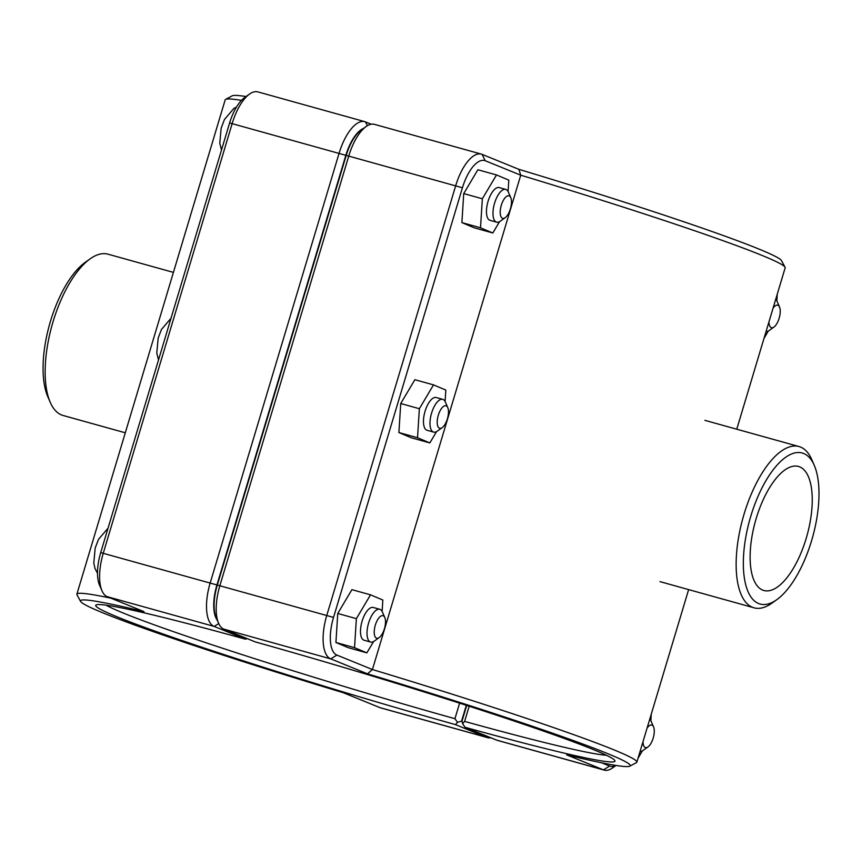 <?xml version="1.0" encoding="UTF-8"?>
<svg xmlns="http://www.w3.org/2000/svg" width="862" height="862" viewBox="0 0 862 862"><rect width="100%" height="100%" fill="white"/><g stroke="black" fill="none" stroke-linecap="round" stroke-linejoin="round"><path stroke-width="1.29" d="M505.186 217.687L500.24 221.222A17.003 7.068 -74.4 0 1 496.62 222.159A17.003 7.068 -74.4 0 1 494.368 203.885A17.003 7.068 -74.4 0 1 505.746 189.392A17.003 7.068 -74.4 0 1 508.354 192.075L510.767 197.657A11.691 4.86 105.6 0 0 501.156 205.77A11.691 4.86 105.6 0 0 505.186 217.687A11.691 4.86 105.6 0 0 510.369 208.916A11.691 4.86 105.6 0 0 510.767 197.657M505.746 189.392L499.227 187.582A17.003 7.068 105.6 0 0 487.849 202.064A17.003 7.068 105.6 0 0 490.101 220.349L496.62 222.159M499.551 221.653L492.827 232.988L474.197 227.794L461.892 222.601L463.724 193.584L477.871 169.76L496.501 174.943L508.806 180.136L508.084 191.526M463.724 193.584L482.354 198.766L496.501 174.943M461.892 222.601L480.511 227.794L482.354 198.766M492.827 232.988L480.511 227.794M442.206 427.627L437.249 431.162A17.003 7.068 -74.4 0 1 433.629 432.11A17.003 7.068 -74.4 0 1 431.377 413.825A17.003 7.068 -74.4 0 1 442.756 399.332A17.003 7.068 -74.4 0 1 445.363 402.015L447.777 407.597A11.691 4.86 105.6 0 0 438.165 415.71A11.691 4.86 105.6 0 0 442.206 427.627A11.691 4.86 105.6 0 0 447.378 418.857A11.691 4.86 105.6 0 0 447.777 407.597M442.756 399.332L436.237 397.522A17.003 7.068 105.6 0 0 424.858 412.014A17.003 7.068 105.6 0 0 427.11 430.289L433.629 432.11M436.571 431.593L429.836 442.928L411.217 437.745L398.901 432.552L400.733 403.524L414.881 379.7L433.511 384.883L445.826 390.077L445.104 401.466M400.733 403.524L419.363 408.717L433.511 384.883M398.901 432.552L417.531 437.734L419.363 408.717M429.836 442.928L417.531 437.734M766.027 331.633A17.003 7.068 105.6 0 0 769.012 330.588L773.957 327.054A11.691 4.86 -74.4 0 1 768.969 321.817M773.074 308.143A11.691 4.86 -74.4 0 1 779.539 307.023L777.125 301.441A17.003 7.068 105.6 0 0 775.692 299.394M779.539 307.023A11.691 4.86 -74.4 0 1 779.291 317.744A11.691 4.86 -74.4 0 1 773.957 327.054M776.845 300.86L777.222 294.319M763.991 338.432L768.333 331.019M379.215 637.578L374.27 641.102A17.003 7.068 -74.4 0 1 370.649 642.05A17.003 7.068 -74.4 0 1 368.397 623.765A17.003 7.068 -74.4 0 1 379.765 609.283A17.003 7.068 -74.4 0 1 382.383 611.966L384.797 617.537A11.691 4.86 105.6 0 0 375.175 625.661A11.691 4.86 105.6 0 0 379.215 637.578A11.691 4.86 105.6 0 0 384.398 628.807A11.691 4.86 105.6 0 0 384.797 617.537M379.765 609.283L373.246 607.462A17.003 7.068 105.6 0 0 361.878 621.955A17.003 7.068 105.6 0 0 364.13 640.24L370.649 642.05M373.58 641.543L366.856 652.868L348.226 647.685L335.921 642.492L337.753 613.475L351.901 589.651L370.52 594.834L382.836 600.027L382.114 611.406M337.753 613.475L356.372 618.657L370.52 594.834M335.921 642.492L354.541 647.674L356.372 618.657M366.856 652.868L354.541 647.674M640.057 751.524A17.003 7.068 105.6 0 0 643.041 750.468L647.987 746.945A11.691 4.86 -74.4 0 1 642.998 741.708M647.103 728.034A11.691 4.86 -74.4 0 1 653.568 726.903L651.144 721.332A17.003 7.068 105.6 0 0 649.722 719.285M653.568 726.903A11.691 4.86 -74.4 0 1 653.321 737.635A11.691 4.86 -74.4 0 1 647.987 746.945M650.875 720.751L651.252 714.199M638.009 758.312L642.352 750.899M371.188 124.225L365.499 121.908A39.113 16.27 105.6 0 0 364.766 121.65A39.113 16.27 105.6 0 0 339.122 153.177L210.22 582.82A39.113 16.27 105.6 0 0 214.142 626.426L245.53 639.195L247.157 638.613M217.202 620.069A33.801 14.061 -74.4 0 1 216.933 584.964L345.834 155.311A33.801 14.061 -74.4 0 1 363.333 128.513M245.53 639.195A271.056 11.82 -163.3 0 0 96.113 604.952A271.056 11.82 -163.3 0 0 455.47 724.619L486.858 737.398A39.113 16.27 105.6 0 0 487.601 737.646A39.113 16.27 105.6 0 0 490.855 737.775M462.054 720.998L457.55 722.313L455.47 724.619M457.55 722.313L454.931 718.703A265.744 11.594 16.7 0 1 106.112 605.178M487.601 737.646L380.692 707.885A39.113 16.27 -74.4 0 1 379.948 707.637L343.173 692.671A287.003 12.521 16.7 0 1 80.554 601.385A287.003 12.521 16.7 0 1 144.008 611.632L107.233 596.666A39.113 16.27 -74.4 0 1 101.964 590.75A39.113 16.27 -74.4 0 1 103.311 553.059L232.212 123.417A39.113 16.27 -74.4 0 1 249.527 94.066A39.113 16.27 -74.4 0 1 257.857 91.889L364.766 121.65M246.047 96.544A287.003 12.521 -163.3 0 0 232.223 95.822L225.618 99.378A292.315 12.747 16.7 0 1 241.425 100.391M459.597 703.166L454.931 718.703M461.666 720.837L466.32 705.332M110.982 598.185A292.315 12.747 -163.3 0 0 76.88 594.177A292.315 12.747 -163.3 0 0 76.987 594.78L80.554 601.385M76.88 594.177L225.187 99.83A292.315 12.747 16.7 0 1 225.618 99.378M249.527 94.066L244.571 97.6A33.801 14.061 105.6 0 0 229.615 122.954L100.714 552.607A33.801 14.061 105.6 0 0 99.55 585.169L101.964 590.75M604.197 770.111L497.288 740.35A39.113 16.27 -74.4 0 1 496.544 740.092L465.157 727.323A271.056 11.82 -163.3 0 0 614.865 760.575A271.056 11.82 -163.3 0 0 255.217 641.888L223.829 629.12A39.113 16.27 -74.4 0 1 218.56 623.204A39.113 16.27 -74.4 0 1 219.907 585.524L348.808 155.871A39.113 16.27 -74.4 0 1 366.124 126.531A39.113 16.27 -74.4 0 1 374.453 124.354L481.362 154.115A39.113 16.27 105.6 0 0 455.718 185.632L326.817 615.285A39.113 16.27 105.6 0 0 330.739 658.88L367.514 673.847A287.003 12.521 16.7 0 1 629.82 766.178A287.003 12.521 16.7 0 1 566.679 754.886L603.454 769.852A39.113 16.27 105.6 0 0 604.197 770.111A39.113 16.27 105.6 0 0 612.526 767.934L616.007 765.456M366.124 126.531L361.167 130.054A33.801 14.061 105.6 0 0 346.212 155.408L217.31 585.061A33.801 14.061 105.6 0 0 216.146 617.623L218.56 623.204M606.395 755.274A265.744 11.594 16.7 0 1 464.618 721.397L469.165 706.237M518.881 169.329L520.734 175.191A292.315 12.747 16.7 0 1 785.056 267.22L781.5 260.615A287.003 12.521 -163.3 0 0 518.881 169.329L482.095 154.363A39.113 16.27 105.6 0 0 481.362 154.115M464.618 721.397L462.571 723.703L462.043 720.944L466.698 705.45M465.157 727.323L462.571 723.703M629.82 766.178L636.425 762.622A292.315 12.747 -163.3 0 0 636.856 762.17A292.315 12.747 -163.3 0 0 372.427 669.537L336.913 655.088A33.801 14.061 -74.4 0 1 333.529 617.418L462.431 187.765A33.801 14.061 -74.4 0 1 485.231 160.741L520.734 175.191L372.427 669.537L367.514 673.847M785.056 267.22A292.315 12.747 16.7 0 1 785.163 267.823L736.751 429.211M615.824 765.424A33.801 14.061 -74.4 0 1 609.639 766.07L601.611 762.795M811.551 540.83A78.399 32.605 -74.4 0 1 776.845 599.64A78.399 32.605 -74.4 0 1 749.768 519.732A78.399 32.605 -74.4 0 1 814.245 465.308A78.399 32.605 -74.4 0 1 811.551 540.83M756.243 518.331A64.402 26.787 -74.4 0 1 798.449 466.439A64.402 26.787 -74.4 0 1 806.983 535.658A64.402 26.787 -74.4 0 1 763.915 590.513A64.402 26.787 -74.4 0 1 756.243 518.331M814.245 465.308L811.832 459.726A83.711 34.814 105.6 0 0 798.977 446.527A83.711 34.814 105.6 0 0 742.99 517.846A83.711 34.814 105.6 0 0 754.078 607.829A83.711 34.814 105.6 0 0 771.899 603.174L776.845 599.64M90.154 258.826L85.198 262.36A78.399 32.605 105.6 0 0 49.457 324.78A78.399 32.605 105.6 0 0 47.798 396.692L50.222 402.274A83.711 34.814 -74.4 0 1 51.979 325.48A83.711 34.814 -74.4 0 1 90.154 258.826A83.711 34.814 -74.4 0 1 107.976 254.171L173.424 272.392M125.302 432.789L63.066 415.473A83.711 34.814 -74.4 0 1 50.222 402.274M218.732 623.603L214.142 626.426L107.233 596.666M216.933 584.964L100.714 552.607M345.834 155.311L229.615 122.954M367.374 125.712L365.499 121.908M488.086 736.644L486.858 737.398L379.948 707.637M346.212 155.408L462.431 187.765M217.31 585.061L333.529 617.418M223.829 629.12L330.739 658.88L336.913 655.088M609.639 766.07L603.454 769.852L496.544 740.092M485.231 160.741L482.095 154.363M221.502 149.977L219.767 143.211L221.168 128.136L224.432 119.527L233.979 108.321L236.5 107.028M158.522 359.917L156.776 353.151L158.177 338.076L161.453 329.467L171.021 318.25M97.514 573.359L94.96 568.381L93.796 563.101L95.186 548.027L98.462 539.418L108.03 528.19M636.856 762.17L688.63 589.608M659.99 581.634L754.078 607.829M704.89 420.344L798.977 446.527"/></g></svg>
